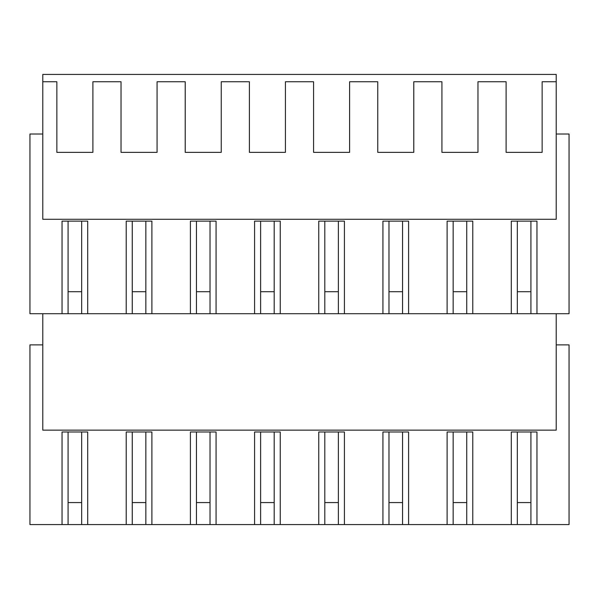 <?xml version="1.0" encoding="UTF-8"?>
<svg xmlns="http://www.w3.org/2000/svg" width="599" height="599" viewBox="0 0 599 599"><rect width="100%" height="100%" fill="white"/><g stroke="black" fill="none" stroke-linecap="round" stroke-linejoin="round"><path stroke-width="0.9" d="M62.041 313.711L62.041 221.113L87.709 221.113L87.709 313.711L29.95 313.711L29.95 134.011L42.784 134.011M87.709 313.711L447.109 313.711L447.109 221.113L472.783 221.113L472.783 313.711L453.158 313.711L453.158 221.113M472.783 313.711L569.05 313.711L569.05 134.011L556.216 134.011M126.217 313.711L126.217 221.113L151.891 221.113L151.891 313.711M190.4 313.711L190.4 221.113L216.067 221.113L216.067 313.711M254.575 313.711L254.575 221.113L280.25 221.113L280.25 313.711M318.75 313.711L318.75 221.113L344.425 221.113L344.425 313.711M382.933 313.711L382.933 221.113L408.6 221.113L408.6 313.711M511.291 313.711L511.291 221.113L536.959 221.113L536.959 313.711M42.784 81.749L42.784 74.418L556.216 74.418L556.216 219.279L42.784 219.279L42.784 81.749L56.86 81.749L56.86 152.348L92.89 152.348L92.89 81.749L121.035 81.749L121.035 152.348L157.073 152.348L157.073 81.749L185.218 81.749L185.218 152.348L221.248 152.348L221.248 81.749L249.394 81.749L249.394 152.348L285.431 152.348L285.431 81.749L313.569 81.749L313.569 152.348L349.606 152.348L349.606 81.749L377.752 81.749L377.752 152.348L413.782 152.348L413.782 81.749L441.927 81.749L441.927 152.348L477.965 152.348L477.965 81.749L506.11 81.749L506.11 152.348L542.14 152.348L542.14 81.749L556.216 81.749M42.784 313.711L42.784 430.149L556.216 430.149L556.216 313.711M68.084 313.711L68.084 221.113M530.916 313.711L530.916 221.113M447.109 313.711L453.158 313.711M62.041 524.582L87.709 524.582L87.709 431.984L62.041 431.984L62.041 524.582L29.95 524.582L29.95 344.882L42.784 344.882M87.709 524.582L126.217 524.582L126.217 431.984L151.891 431.984L151.891 524.582L190.4 524.582L190.4 431.984L216.067 431.984L216.067 524.582L254.575 524.582L254.575 431.984L280.25 431.984L280.25 524.582L318.75 524.582L318.75 431.984L344.425 431.984L344.425 524.582L382.933 524.582L382.933 431.984L408.6 431.984L408.6 524.582L447.109 524.582L447.109 431.984L472.783 431.984L472.783 524.582L511.291 524.582L511.291 431.984L536.959 431.984L536.959 524.582L569.05 524.582L569.05 344.882L556.216 344.882M81.666 313.711L81.666 221.113M132.259 313.711L132.259 221.113M145.842 313.711L145.842 221.113M196.442 313.711L196.442 221.113M210.024 313.711L210.024 221.113M260.617 313.711L260.617 221.113M274.2 313.711L274.2 221.113M324.8 313.711L324.8 221.113M338.383 313.711L338.383 221.113M388.976 313.711L388.976 221.113M402.558 313.711L402.558 221.113M466.741 313.711L466.741 221.113M517.334 313.711L517.334 221.113M472.783 524.582L453.158 524.582L453.158 431.984M408.6 524.582L388.976 524.582L388.976 431.984M344.425 524.582L324.8 524.582L324.8 431.984M280.25 524.582L260.617 524.582L260.617 431.984M216.067 524.582L196.442 524.582L196.442 431.984M151.891 524.582L132.259 524.582L132.259 431.984M511.291 524.582L536.959 524.582M126.217 524.582L132.259 524.582M190.4 524.582L196.442 524.582M254.575 524.582L260.617 524.582M318.75 524.582L324.8 524.582M382.933 524.582L388.976 524.582M447.109 524.582L453.158 524.582M68.084 524.582L68.084 431.984M530.916 524.582L530.916 431.984M81.666 524.582L81.666 431.984M145.842 524.582L145.842 431.984M210.024 524.582L210.024 431.984M274.2 524.582L274.2 431.984M338.383 524.582L338.383 431.984M402.558 524.582L402.558 431.984M466.741 524.582L466.741 431.984M517.334 524.582L517.334 431.984M81.666 502.576L68.084 502.576M81.666 291.706L68.084 291.706M145.842 502.576L132.259 502.576M145.842 291.706L132.259 291.706M210.024 502.576L196.442 502.576M210.024 291.706L196.442 291.706M274.2 502.576L260.617 502.576M274.2 291.706L260.617 291.706M338.383 502.576L324.8 502.576M338.383 291.706L324.8 291.706M402.558 502.576L388.976 502.576M402.558 291.706L388.976 291.706M466.741 502.576L453.158 502.576M466.741 291.706L453.158 291.706M530.916 502.576L517.334 502.576M530.916 291.706L517.334 291.706"/></g></svg>
